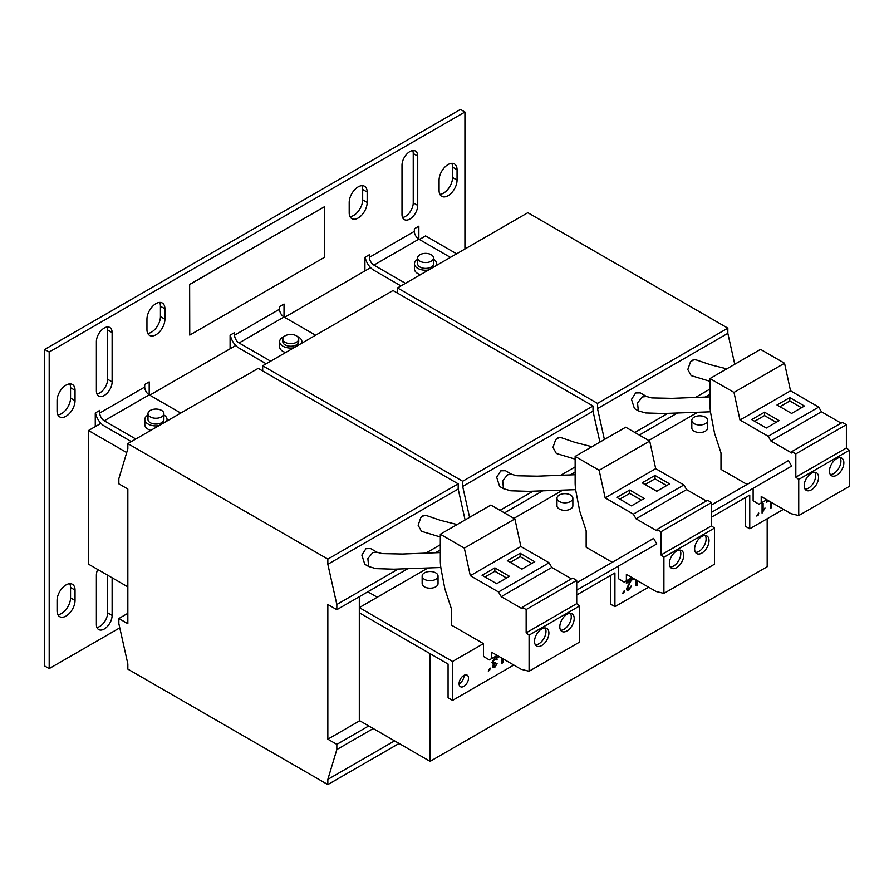 <?xml version="1.0" encoding="UTF-8"?>
<svg xmlns="http://www.w3.org/2000/svg" width="894" height="894" viewBox="0 0 894 894"><rect width="100%" height="100%" fill="white"/><g stroke="black" fill="none" stroke-linecap="round" stroke-linejoin="round"><path stroke-width="1.34" d="M155.936 303.636A12.717 7.342 120 0 0 146.951 319.203L146.951 329.584A12.717 7.342 120 0 0 149.577 335.406A12.717 7.342 120 0 0 159.378 331.998A12.717 7.342 120 0 0 164.921 319.203L164.921 308.821A12.717 7.342 120 0 0 162.295 303.01A12.717 7.342 120 0 0 155.936 303.636M358.181 186.868A12.717 7.342 120 0 0 349.196 202.435L349.196 212.817A12.717 7.342 120 0 0 351.823 218.639A12.717 7.342 120 0 0 361.623 215.23A12.717 7.342 120 0 0 367.166 202.435L367.166 192.065A12.717 7.342 120 0 0 364.54 186.243A12.717 7.342 120 0 0 358.181 186.868M448.073 164.552A12.717 7.342 120 0 0 439.077 180.119L439.077 190.5A12.717 7.342 120 0 0 441.714 196.322A12.717 7.342 120 0 0 451.515 192.914A12.717 7.342 120 0 0 457.057 180.119L457.057 169.748A12.717 7.342 120 0 0 454.42 163.926A12.717 7.342 120 0 0 448.073 164.552M97.681 569.444A11.119 6.426 120 0 0 96.384 575.188L96.384 624.481A11.119 6.426 120 0 0 98.686 629.577A11.119 6.426 120 0 0 107.258 626.593A11.119 6.426 120 0 0 112.119 615.407L112.119 577.781M104.252 328.031A11.119 6.426 120 0 0 96.384 341.653L96.384 390.946A11.119 6.426 120 0 0 98.686 396.042A11.119 6.426 120 0 0 107.258 393.058A11.119 6.426 120 0 0 112.119 381.872L112.119 332.568A11.119 6.426 120 0 0 109.817 327.472A11.119 6.426 120 0 0 104.252 328.031M409.865 151.578A11.119 6.426 120 0 0 401.998 165.2L401.998 214.504A11.119 6.426 120 0 0 404.311 219.6A11.119 6.426 120 0 0 412.883 216.616A11.119 6.426 120 0 0 417.733 205.419L417.733 156.126A11.119 6.426 120 0 0 415.431 151.03A11.119 6.426 120 0 0 409.865 151.578M66.044 385.113A12.717 7.342 120 0 0 57.06 400.68L57.06 411.061A12.717 7.342 120 0 0 59.697 416.883A12.717 7.342 120 0 0 69.486 413.475A12.717 7.342 120 0 0 75.04 400.68L75.04 390.298A12.717 7.342 120 0 0 72.403 384.487A12.717 7.342 120 0 0 66.044 385.113M66.044 584.911A12.717 7.342 120 0 0 57.06 600.489L57.06 610.859A12.717 7.342 120 0 0 59.697 616.681A12.717 7.342 120 0 0 69.486 613.273A12.717 7.342 120 0 0 75.04 600.489L75.04 590.107A12.717 7.342 120 0 0 72.403 584.285A12.717 7.342 120 0 0 66.044 584.911M836.661 475.25A10.169 5.867 120 0 0 843.299 466.288A10.169 5.867 120 0 0 841.746 458.141A10.169 5.867 120 0 0 836.661 458.644A10.169 5.867 120 0 0 830.012 467.607A10.169 5.867 120 0 0 831.576 475.753A10.169 5.867 120 0 0 836.661 475.25M830.325 474.535A10.169 5.867 120 0 0 833.733 473.563A10.169 5.867 120 0 0 840.069 457.661M811.383 489.845A10.169 5.867 120 0 0 818.021 480.883A10.169 5.867 120 0 0 816.468 472.736A10.169 5.867 120 0 0 811.383 473.239A10.169 5.867 120 0 0 804.734 482.201A10.169 5.867 120 0 0 806.299 490.348A10.169 5.867 120 0 0 811.383 489.845M805.047 489.13A10.169 5.867 120 0 0 808.455 488.158A10.169 5.867 120 0 0 814.792 472.255M566.997 630.941A10.169 5.867 120 0 0 573.646 621.978A10.169 5.867 120 0 0 572.082 613.82A10.169 5.867 120 0 0 566.997 614.323A10.169 5.867 120 0 0 560.359 623.286A10.169 5.867 120 0 0 561.913 631.443A10.169 5.867 120 0 0 566.997 630.941M560.661 630.225A10.169 5.867 120 0 0 564.08 629.253A10.169 5.867 120 0 0 570.406 613.351M541.719 645.535A10.169 5.867 120 0 0 548.357 636.573A10.169 5.867 120 0 0 546.804 628.426A10.169 5.867 120 0 0 541.719 628.929A10.169 5.867 120 0 0 535.07 637.891A10.169 5.867 120 0 0 536.635 646.038A10.169 5.867 120 0 0 541.719 645.535M535.383 644.82A10.169 5.867 120 0 0 538.791 643.848A10.169 5.867 120 0 0 545.128 627.946M701.824 553.095A10.169 5.867 120 0 0 708.473 544.133A10.169 5.867 120 0 0 706.908 535.975A10.169 5.867 120 0 0 701.824 536.489A10.169 5.867 120 0 0 695.186 545.441A10.169 5.867 120 0 0 696.739 553.598A10.169 5.867 120 0 0 701.824 553.095M695.498 552.38A10.169 5.867 120 0 0 698.907 551.408A10.169 5.867 120 0 0 705.243 535.506M676.546 567.69A10.169 5.867 120 0 0 683.195 558.728A10.169 5.867 120 0 0 681.63 550.581A10.169 5.867 120 0 0 676.546 551.084A10.169 5.867 120 0 0 669.908 560.046A10.169 5.867 120 0 0 671.461 568.193A10.169 5.867 120 0 0 676.546 567.69M670.221 566.975A10.169 5.867 120 0 0 673.629 566.003A10.169 5.867 120 0 0 679.954 550.101M463.796 686.369A6.671 3.855 120 0 0 468.154 680.49A6.671 3.855 120 0 0 467.137 675.138A6.671 3.855 120 0 0 463.796 675.473A6.671 3.855 120 0 0 459.438 681.351A6.671 3.855 120 0 0 460.466 686.704A6.671 3.855 120 0 0 463.796 686.369M464.02 675.35A6.671 3.855 -60 0 1 459.304 683.776A6.671 3.855 -60 0 1 459.091 683.899M591.962 446.698L575.412 442.519L561.89 437.904L559.298 437.468L557.42 438.127L555.722 439.535L552.973 447.38L556.325 453.448L575.144 459.147M575.144 474.725L537.26 476.178L516.922 475.764L511.748 474.356L505.434 470.702L500.796 470.825L496.673 477.228L499.623 486.437L503.49 488.672L510.753 490.795L528.756 491.342L575.669 489.655M457.125 524.543L440.574 520.364L427.064 515.749L424.471 515.313L422.594 515.972L420.884 517.38L418.135 525.225L421.487 531.293L440.317 536.992M440.317 552.57L402.434 554.023L382.084 553.609L376.922 552.201L370.608 548.547L365.959 548.67L361.846 555.073L364.786 564.27L368.652 566.505L375.927 568.629L393.93 569.187L440.831 567.5M726.788 368.853L710.238 364.674L696.717 360.058L694.124 359.623L692.258 360.282L690.548 361.69L687.799 369.535L691.151 375.603L709.97 381.302M709.97 396.891L672.087 398.344L651.748 397.919L646.574 396.511L640.26 392.857L635.623 392.98L631.499 399.383L634.449 408.592L638.316 410.827L645.591 412.95L663.594 413.497L710.495 411.81M707.702 420.403L707.702 427.924A7.945 4.582 180 0 1 702.796 432.171A7.945 4.582 180 0 1 694.135 431.176A7.945 4.582 180 0 1 691.811 427.924L691.811 420.403A7.945 4.582 0 0 0 694.135 423.644A7.945 4.582 0 0 0 702.796 424.639A7.945 4.582 0 0 0 707.702 420.403A7.945 4.582 0 0 0 705.377 417.163A7.945 4.582 0 0 0 696.717 416.168A7.945 4.582 0 0 0 691.811 420.403M438.038 576.094L438.038 583.614A7.945 4.582 180 0 1 433.132 587.85A7.945 4.582 180 0 1 424.471 586.855A7.945 4.582 180 0 1 422.147 583.614L422.147 576.094A7.945 4.582 0 0 0 424.471 579.334A7.945 4.582 0 0 0 433.132 580.329A7.945 4.582 0 0 0 438.038 576.094A7.945 4.582 0 0 0 435.713 572.842A7.945 4.582 0 0 0 427.053 571.858A7.945 4.582 0 0 0 422.147 576.094M572.864 498.249L572.864 505.769A7.945 4.582 180 0 1 567.958 510.005A7.945 4.582 180 0 1 559.309 509.01A7.945 4.582 180 0 1 556.973 505.769L556.973 498.249A7.945 4.582 0 0 0 559.309 501.489A7.945 4.582 0 0 0 567.958 502.484A7.945 4.582 0 0 0 572.864 498.249A7.945 4.582 0 0 0 570.54 495.008A7.945 4.582 0 0 0 561.879 494.013A7.945 4.582 0 0 0 556.973 498.249M282.817 339.061L282.817 341.653A7.945 4.582 0 0 0 283.979 344.034A7.945 4.582 0 0 0 292.908 346.067A7.945 4.582 0 0 0 298.708 341.653L298.708 339.061A7.945 4.582 0 0 0 297.557 336.68A7.945 4.582 0 0 0 288.628 334.635A7.945 4.582 0 0 0 282.817 339.061A7.945 4.582 0 0 0 283.979 341.441A7.945 4.582 0 0 0 292.908 343.475A7.945 4.582 0 0 0 298.708 339.061M147.991 419.364A7.945 4.582 0 0 0 147.991 419.498A7.945 4.582 0 0 0 147.991 419.621A7.945 4.582 0 0 0 156.048 424.08A7.945 4.582 0 0 0 163.881 419.498A7.945 4.582 0 0 0 163.881 419.364M163.881 413.531A7.945 4.582 0 0 0 155.824 409.072A7.945 4.582 0 0 0 147.991 413.654A7.945 4.582 0 0 0 147.991 413.788A7.945 4.582 0 0 0 156.048 418.247A7.945 4.582 0 0 0 163.881 413.654A7.945 4.582 0 0 0 163.881 413.531M417.654 257.964L417.654 263.808A7.945 4.582 0 0 0 425.376 268.39A7.945 4.582 0 0 0 433.545 263.808L433.545 257.964A7.945 4.582 0 0 0 425.823 253.382A7.945 4.582 0 0 0 417.654 257.964A7.945 4.582 0 0 0 425.376 262.557A7.945 4.582 0 0 0 433.545 257.964M147.991 414.995A11.119 6.426 0 0 0 144.817 419.498A11.119 6.426 0 0 0 148.069 424.035A11.119 6.426 0 0 0 158.931 425.678M166.653 421.219A11.119 6.426 0 0 0 167.055 419.498A11.119 6.426 0 0 0 163.881 414.995M144.817 419.498L144.817 424.684A11.119 6.426 0 0 0 148.069 429.221A11.119 6.426 0 0 0 150.795 430.383M284.214 336.457A11.119 6.426 0 0 0 279.643 341.653A11.119 6.426 0 0 0 282.906 346.19A11.119 6.426 0 0 0 293.757 347.833M301.479 343.374A11.119 6.426 0 0 0 301.893 341.653A11.119 6.426 0 0 0 298.63 337.105A11.119 6.426 0 0 0 297.322 336.457M279.643 341.653L279.643 346.838A11.119 6.426 0 0 0 282.906 351.376A11.119 6.426 0 0 0 285.622 352.538M417.654 259.316A11.119 6.426 0 0 0 414.47 263.808A11.119 6.426 0 0 0 417.733 268.345A11.119 6.426 0 0 0 428.595 269.988M436.306 265.54A11.119 6.426 0 0 0 436.719 263.808A11.119 6.426 0 0 0 433.545 259.316M414.47 263.808L414.47 268.993A11.119 6.426 0 0 0 417.733 273.542A11.119 6.426 0 0 0 420.448 274.693M359.31 596.723L359.31 720.497L430.092 761.364L767.175 566.751L767.175 518.743M100.944 423.343L88.517 430.517L88.517 564.159L127.842 586.866M367.847 591.794L377.279 597.237M456.611 253.818L425.6 235.915L419.42 239.48M370.608 267.664L284.583 317.325M235.781 345.509L149.756 395.17M88.517 430.517L126.713 452.576M189.64 284.437L189.751 335.094L324.589 257.26L324.589 206.659L189.64 284.437L189.751 335.094M324.589 206.659L189.751 284.504M464.925 249.013L464.925 112.007L49.192 352.024L49.192 668.6L119.785 627.845M135.821 439.021L104.252 420.795L149.197 394.846L149.197 381.872L144.705 384.465L144.705 387.057A6.359 3.665 -120 0 0 149.197 394.846L180.767 413.073M270.658 361.176L239.078 342.95A6.359 3.665 60 0 1 234.586 335.161L234.586 332.568L230.093 335.161L230.093 348.783M279.531 306.62L279.531 309.212A6.359 3.665 -120 0 0 284.024 317.001L284.024 304.027L279.531 306.62M405.485 283.331L373.916 265.105A6.359 3.665 60 0 1 369.423 257.316L369.423 254.723L364.92 257.316L364.92 270.938M414.358 228.775L414.358 231.367A6.359 3.665 -120 0 0 418.861 239.156L418.861 226.182L414.358 228.775M104.252 420.795A6.359 3.665 60 0 1 99.759 413.006L99.759 410.413L95.267 413.006L95.267 426.628M464.925 112.007L460.432 109.414L44.7 349.431L44.7 666.008L49.192 668.6M44.7 349.431L49.192 352.024M147.745 333.395A12.717 7.342 120 0 0 160.428 316.61L164.921 319.203M164.921 308.821L160.428 306.229L160.428 316.61M160.428 306.229A12.717 7.342 120 0 0 159.635 302.418M367.166 192.065L362.673 189.461L362.673 199.843L367.166 202.435M362.673 189.461A12.717 7.342 120 0 0 361.88 185.65M349.99 216.627A12.717 7.342 120 0 0 362.673 199.843M457.057 169.748L452.565 167.144L452.565 177.526L457.057 180.119M452.565 167.144A12.717 7.342 120 0 0 451.772 163.334M439.882 194.311A12.717 7.342 120 0 0 452.565 177.526M107.626 575.188L107.626 612.815L112.119 615.407M96.921 627.465A11.119 6.426 120 0 0 107.626 612.815M96.921 393.93A11.119 6.426 120 0 0 107.626 379.279L112.119 381.872M112.119 332.568L107.626 329.975L107.626 379.279M107.626 329.975A11.119 6.426 120 0 0 107.09 327.003M402.535 217.477A11.119 6.426 120 0 0 413.24 202.826L417.733 205.419M417.733 156.126L413.24 153.522L413.24 202.826M413.24 153.522A11.119 6.426 120 0 0 412.704 150.55M75.04 390.298L70.548 387.705L70.548 398.087L75.04 400.68M70.548 387.705A12.717 7.342 120 0 0 69.743 383.895M57.853 414.872A12.717 7.342 120 0 0 70.548 398.087M75.04 590.107L70.548 587.514L70.548 597.885L75.04 600.489M70.548 587.514A12.717 7.342 120 0 0 69.743 583.704M57.853 614.67A12.717 7.342 120 0 0 70.548 597.885M400.993 285.924L373.916 270.29A12.717 7.342 60 0 1 365.154 257.181M373.916 265.105L418.861 239.156L450.431 257.383M266.155 363.769L239.078 348.135A12.717 7.342 60 0 1 230.317 335.026M239.078 342.95L284.024 317.001L315.593 335.228M131.329 441.614L104.252 425.98A12.717 7.342 60 0 1 95.49 412.872M430.092 653.67L430.092 761.364M753.128 488.303L753.128 500.741L758.961 504.227L761.207 502.976L761.207 496.494L790.899 513.637L798.733 515.57L798.733 479.441L795.816 477.161L795.816 453.884L791.838 451.582L791.838 453.068L770.874 440.966L768.181 436.294L739.975 420.012L733.985 392.421L709.97 378.553L709.97 404.669A47.673 27.524 -120 0 0 710.976 414.66L714.529 433.199L720.989 452.9L720.989 469.372L747.093 484.447M841.109 423.13L821.43 411.776L818.736 407.105L790.542 390.823L784.541 363.232L760.537 349.364L709.97 378.553M798.733 515.57L849.3 486.37L849.3 450.252L846.383 447.972L846.383 424.684L842.394 422.393L791.838 451.582M770.874 440.966L821.43 411.776M768.181 436.294L818.736 407.105M789.804 397.595L776.998 404.993L791.603 413.43L804.41 406.032L789.804 397.595L789.804 400.97L779.914 406.681M764.526 412.19L751.72 419.588L766.326 428.025L779.132 420.627L764.526 412.19L764.526 415.565L754.637 421.275M739.975 420.012L790.542 390.823M733.985 392.421L784.541 363.232M761.207 502.976L766.828 499.735M798.733 479.441L849.3 450.252M795.816 477.161L846.383 447.972M795.816 453.884L846.383 424.684M483.464 643.624L483.464 656.431L489.297 659.917L491.544 658.666L491.544 652.184L521.236 669.327L529.08 671.249L529.08 635.131L526.153 632.851L526.153 609.563L522.174 607.272L522.174 608.758L501.21 596.656L498.517 591.984L470.311 575.702L464.321 548.111L440.317 534.243L440.317 560.359A47.673 27.524 -120 0 0 441.312 570.35L444.877 588.889L451.325 608.591L451.325 625.062L483.464 643.624L452.565 661.459L359.31 607.618L428.058 567.925M571.456 578.82L551.777 567.455L549.072 562.784L520.878 546.502L514.877 518.911L490.873 505.054L440.317 534.243M529.08 671.249L579.636 642.06L579.636 605.942L576.719 603.662L576.719 580.374L572.741 578.083L522.174 607.272M501.21 596.656L551.777 567.455M498.517 591.984L549.072 562.784M520.14 553.285L507.334 560.683L521.94 569.109L534.746 561.723L520.14 553.285L520.14 556.66L510.262 562.371M494.863 567.88L482.056 575.278L496.662 583.715L509.468 576.317L494.863 567.88L494.863 571.255L484.973 576.965M470.311 575.702L520.878 546.502M464.321 548.111L514.877 518.911M491.544 658.666L497.165 655.425M529.08 635.131L579.636 605.942M526.153 632.851L576.719 603.662M526.153 609.563L576.719 580.374M618.29 566.148L618.29 578.586L624.135 582.072L626.381 580.821L626.381 574.339L656.073 591.482L663.907 593.404L663.907 557.286L660.99 555.006L660.99 531.729L657.012 529.427L657.012 530.913L636.047 518.811L633.343 514.139L605.149 497.857L599.148 470.266L575.144 456.398L575.144 482.514A47.673 27.524 -120 0 0 576.149 492.505L579.703 511.044L586.151 530.745L586.151 547.217L612.256 562.292M706.282 500.975L686.603 489.61L683.91 484.95L655.704 468.668L649.714 441.066L625.711 427.209L575.144 456.398M663.907 593.404L714.474 564.215L714.474 528.097L711.546 525.817L711.546 502.529L707.567 500.238L657.012 529.427M636.047 518.811L686.603 489.61M633.343 514.139L683.91 484.95M629.689 490.035L616.882 497.433L631.488 505.87L644.306 498.472L629.689 490.035L629.689 493.41L619.81 499.12M654.978 475.44L642.171 482.838L656.777 491.275L669.584 483.877L654.978 475.44L654.978 478.815L645.088 484.526M605.149 497.857L655.704 468.668M599.148 470.266L649.714 441.066M626.381 580.821L632.002 577.58M663.907 557.286L714.474 528.097M660.99 555.006L711.546 525.817M660.99 531.729L711.546 502.529M618.067 566.271L576.719 590.152L656.799 543.921L653.626 538.411L576.719 582.81M752.904 488.437L711.546 512.307L791.626 466.076L788.452 460.566L711.546 504.965M745.261 497.667L745.261 526.208L749.753 528.801L749.753 495.064L711.546 517.123M610.423 575.501L610.423 604.053L614.927 606.646L614.927 572.909L576.719 594.968M359.31 612.803L448.073 664.052L448.073 697.789L452.565 700.382L452.565 661.459M513.916 518.352L562.896 490.08M648.742 440.507L697.722 412.235M770.36 501.78L770.36 508.328L771.5 507.669L771.5 502.428M767.957 500.383L766.527 501.21L766.527 502.294L768.885 500.931M764.973 508.004L763.107 510.463L763.107 503.188L762.068 503.78L762.068 513.111L764.973 508.004M758.76 513.111L756.793 516.05L758.134 515.268L758.76 513.111M636.103 579.949L636.103 585.838L637.243 585.179L637.243 580.608M633.131 578.228L632.27 579.804L634.058 578.764M628.963 589.973L631.544 585.838L628.985 588.878L627.51 588.218L631.656 579.077L626.37 582.128L626.37 583.324L630.326 581.044L626.471 588.833L627.107 590.252L628.963 589.973L631.32 585.715M627.644 588.9L627.286 588.084L629.678 583.715M624.504 590.621L622.537 593.56L623.878 592.778L624.504 590.621M501.847 658.129L501.847 663.348L502.987 662.689L502.987 658.789M498.293 656.073L498.014 657.313L499.232 656.609M492.426 666.421L492.996 667.695L494.728 667.472L497.086 663.706L494.695 666.41L493.466 665.784L495.231 662.264L494.561 662.778L493.041 661.918L494.639 659.146L496.159 659.94L497.187 659.224L496.483 657.816L494.673 658.04L492.013 662.51L493.533 663.94L492.426 666.421M494.561 662.778L492.817 661.795L494.337 662.655L492.817 661.795L494.416 659.012L496.159 659.94M494.695 666.41L493.231 665.65L494.974 663.482M490.247 668.131L488.28 671.07L489.633 670.288L490.247 668.131M452.565 700.382L513.804 665.024M614.927 606.646L648.631 587.179M749.753 528.801L783.457 509.334M604.411 439.502L597.505 408.592L597.505 403.406L727.839 328.154L527.84 212.694L397.506 287.935L397.506 293.131M727.839 328.154L727.839 333.35L734.756 364.249M597.505 403.406L397.506 287.935M597.505 408.592L727.839 333.35M634.807 432.472L667.84 413.397M695.465 397.45L709.97 389.069M639.311 435.065L677.384 413.073M705.131 397.059L709.97 394.265M118.857 618.514L118.857 623.71L127.842 663.929L127.842 669.114L327.841 784.586L327.841 779.4L336.837 749.552L336.837 744.367L327.841 739.17L327.841 604.5L336.837 609.697L336.837 604.5L327.841 564.282L327.841 559.096L458.186 483.844L258.187 368.373L127.842 443.625L127.842 448.81L118.857 478.659L118.857 483.844L127.842 489.04L127.842 623.71L118.857 618.514L127.842 613.329M458.186 483.844L458.186 489.029L465.092 519.939M327.841 559.096L127.842 443.625M327.841 564.282L458.186 489.029M336.837 604.5L398.176 569.087M425.801 553.14L440.317 544.759M336.837 609.697L407.72 568.763M435.467 552.749L440.317 549.955M327.841 739.17L359.757 720.754M336.837 744.367L368.741 725.939M336.837 749.552L373.234 728.532M327.841 779.4L394.589 740.858M327.841 784.586L399.082 743.462M469.585 517.347L462.679 486.437L462.679 481.251L593.013 405.999L393.014 290.528L262.68 365.78L262.68 370.976M593.013 405.999L593.013 411.195L599.919 442.094M462.679 481.251L262.68 365.78M462.679 486.437L593.013 411.195M499.981 510.306L533.003 491.242M560.639 475.295L575.144 466.914M504.473 512.91L542.557 490.918M570.305 474.904L575.144 472.11M488.459 670.701L489.934 668.321M492.896 667.628L494.728 667.472M494.494 667.337L496.863 663.583M494.471 666.276L493.231 665.65L494.471 666.276M494.896 663.281L494.974 662.488M494.416 659.012L495.924 659.817L494.416 659.012M496.092 659.694L497.187 659.224M496.963 659.09L496.36 657.76M501.847 663.091L502.987 662.689M502.763 662.566L502.763 658.654M498.014 657.056L498.997 656.487M622.716 593.191L624.191 590.811M626.996 590.185L628.728 589.839M628.75 588.744L627.286 588.084L628.75 588.744M629.454 583.581L631.544 579.971M631.32 579.848L631.421 578.954M626.37 583.067L630.326 581.044M636.103 585.581L637.243 585.179M637.02 585.056L637.02 580.485M632.27 579.535L633.835 578.641M756.972 515.682L758.447 513.301M762.068 512.854L764.75 508.25M762.884 503.322L763.107 510.463M770.36 508.071L771.5 507.669M771.276 507.546L771.276 502.305M766.527 502.026L768.661 500.796M666.656 485.565L654.978 478.815M641.378 500.159L629.689 493.41M506.552 578.005L494.863 571.255M531.829 563.41L520.14 556.66M776.216 422.314L764.526 415.565M801.493 407.72L789.804 400.97M559.298 437.468L555.722 439.535M511.748 474.356L507.624 474.759L502.696 480.715L503.49 488.66M424.471 515.313L420.884 517.38M376.922 552.201L372.787 552.604L367.87 558.56L368.663 566.505M694.124 359.623L690.548 361.69M646.574 396.511L642.451 396.925L637.534 402.87L638.327 410.827M234.586 335.161L279.531 309.212M369.423 257.316L414.358 231.367M99.759 413.006L144.705 387.057M147.991 419.498L147.991 413.654M167.055 419.498L167.055 420.985M301.893 341.653L301.893 343.14M436.719 263.808L436.719 265.294M163.881 419.498L163.881 413.654"/></g></svg>
